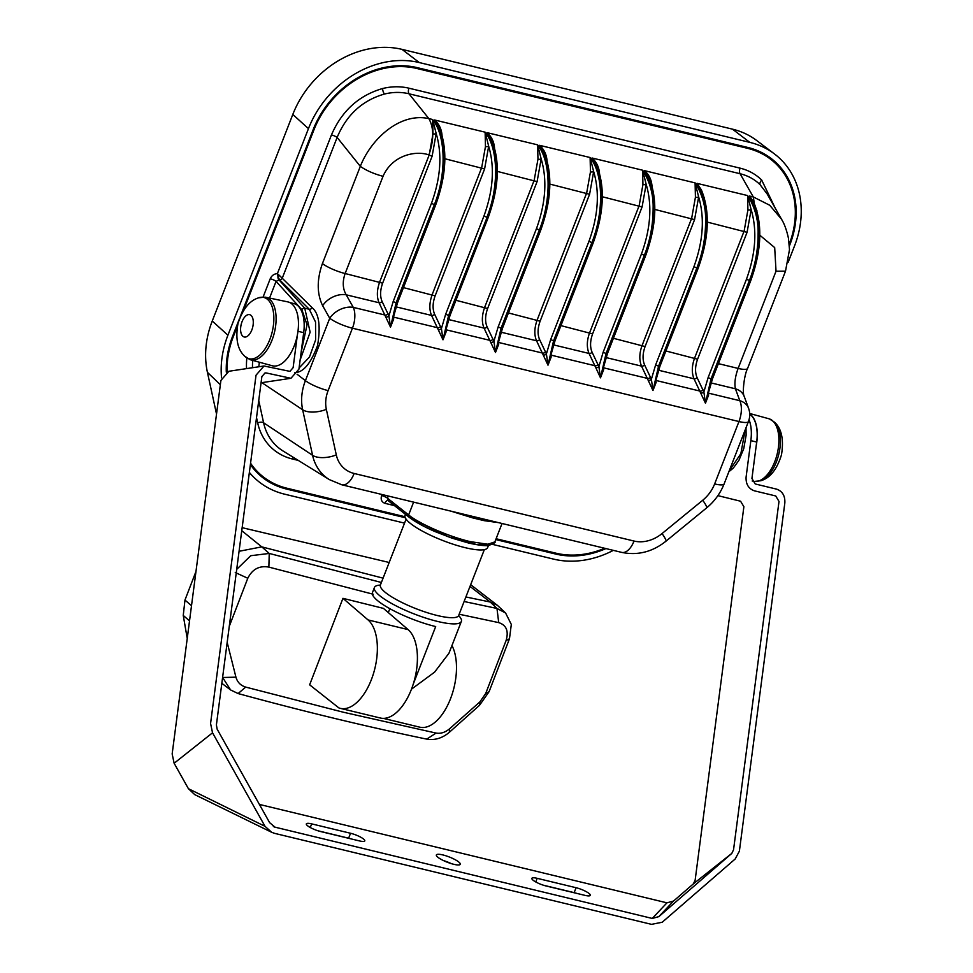 <?xml version="1.0" encoding="UTF-8"?>
<svg xmlns="http://www.w3.org/2000/svg" width="973" height="973" viewBox="0 0 973 973"><rect width="100%" height="100%" fill="white"/><g stroke="black" fill="none" stroke-linecap="round" stroke-linejoin="round"><path stroke-width="1.46" d="M258.526 297.823L265.057 297.142A32.182 16.565 103.6 0 1 265.617 297.239A32.182 16.565 103.6 0 1 273.486 335.904A32.182 16.565 103.6 0 1 250.511 359.791A32.182 16.565 103.6 0 1 249.976 359.621L244.466 356.033A31.525 16.225 103.6 0 1 243.87 355.376C237.4 348.808 235.43 338.215 237.971 323.608C242.508 309.621 249.088 301.131 257.699 298.139A31.525 16.225 103.6 0 1 258.526 297.823A31.525 16.225 103.6 0 1 271.285 335.296A31.525 16.225 103.6 0 1 244.466 356.033M265.617 297.239L287.753 301.873A32.875 16.918 103.6 0 1 295.792 341.365A32.875 16.918 103.6 0 1 272.331 365.775L250.511 359.791M752.19 480.978L753.807 481.319A32.182 16.565 -76.4 0 0 754.367 481.416A32.182 16.565 -76.4 0 0 777.208 453.868A32.182 16.565 -76.4 0 0 769.461 418.925A32.182 16.565 -76.4 0 0 768.913 418.755L749.672 413.489M754.367 481.416L760.898 480.735A31.525 16.225 -76.4 0 0 761.737 480.419A31.525 16.225 -76.4 0 0 778.777 454.245A31.525 16.225 -76.4 0 0 775.554 423.182A31.525 16.225 -76.4 0 0 774.958 422.513L769.461 418.925M756.216 445.683A32.875 16.918 -76.4 0 0 749.709 413.975M458.636 615.581A46.655 10.192 -158.7 0 1 461.36 621.406A46.655 10.192 -158.7 0 1 437.266 621.37A46.655 10.192 -158.7 0 1 379.008 595.075A46.655 10.192 -158.7 0 1 374.423 587.51A46.655 10.192 -158.7 0 1 380.382 585.065M389.832 608.684L388.312 612.576M374.423 587.51L372.44 592.606A46.655 10.192 21.3 0 0 377.025 600.159A46.655 10.192 21.3 0 0 435.685 626.563L413.257 684.104M411.47 689.188L434.603 672.136L448.954 653.248L461.36 621.406M383.362 718.378L419.752 727.172A46.655 24.021 -76.4 0 0 450.487 698.821A46.655 24.021 -76.4 0 0 451.959 645.537M405.461 514.34L405.048 515.398A44.32 9.681 21.3 0 0 442.824 540.526A44.32 9.681 21.3 0 0 487.631 547.604L488.458 545.488M464.109 601.509L496.972 608.441L505.583 612.99L511.311 624.435L509.475 638.738L489.103 691.633L479.494 705.328L449.368 732.28C442.35 738.215 434.797 740.489 426.733 739.115C367.016 726.746 304.135 711.555 238.105 693.554L230.601 689.954L222.598 677.439M505.583 612.99L497.337 605.279L490.246 602.032L465.885 596.96M471.637 585.442L470.664 584.712M389.188 562.479L242.143 527.67M383.082 578.157L261.773 546.862L239.066 551.29M227.171 642.375L235.94 677.172C237.388 682.219 240.635 685.527 245.683 687.096L343.408 712.248L436.074 733.07C440.72 733.861 445.245 732.426 449.611 728.765L479.92 701.861L485.685 693.518L506.057 640.635C508.879 631.124 506.422 625.116 498.711 622.611L496.972 608.441L490.234 602.032M261.773 546.862L269.241 553.442L381.392 582.474M236.707 569.375L250.73 555.717L269.241 553.442L268.864 567.101C259.365 565.435 252.348 569.156 247.787 578.266L229.275 626.332M195.974 571.467L184.967 600.049L183.252 615.447L187.23 638.422M222.586 677.5L235.94 677.172M221.832 683.301L230.601 689.954M368.049 619.923A47.008 24.203 103.6 0 1 373.291 674.167A47.008 24.203 103.6 0 1 340.343 708.356A47.008 24.203 103.6 0 1 338.859 707.906L309.633 684.822L342.946 598.334L368.049 619.923L408.088 629.592L383.423 608.38L342.946 598.334M340.343 708.356L380.394 718.025A47.008 24.203 -76.4 0 0 413.343 683.837A47.008 24.203 -76.4 0 0 408.088 629.592M268.864 567.101L373.194 594.235M498.711 622.611L459.159 614.231M245.683 687.096L238.105 693.554M247.787 578.266L235.259 572.513M506.057 640.635L509.475 638.738M479.92 701.861L479.494 705.328M449.611 728.765L449.368 732.28M436.074 733.07L426.733 739.115M394.454 505.619L384.967 503.333A4.67 2.396 103.6 0 1 387.959 500.475M485.247 519.436A2.335 1.46 -78.2 0 0 484.262 520.677L472.854 517.928A2.335 0.912 -74.9 0 1 473.644 516.639M413.61 502.141L408.624 514.936C419.582 523.936 448.857 536.634 470.129 541.608L487.801 544.248L494.868 541.9C496.023 542.204 493.98 543.396 488.726 545.452C485.551 546.121 478.801 545.306 468.475 542.995L452.031 538.154L435.15 531.635C423.766 526.673 415.082 521.856 409.098 517.21A2.335 1.922 128.4 0 1 408.624 514.936L387.449 498.176L388.288 496.023M491.353 543.956L477.305 544.71L448.164 536.743L409.73 517.527M590.453 171.88A2.335 0.888 178.4 0 0 593.664 171.564L590.112 157.529L590.453 171.88L586.67 192.982L537.193 319.898C534.311 327.974 534.092 334.931 536.537 340.769L547.981 365.155L553.783 340.903L592.071 242.703C597.86 227.925 600.937 212.321 601.302 195.889C601.91 182.778 599.064 170.53 592.8 159.158L592.022 157.991L593.421 159.304C597.191 163.269 599.234 168.195 599.563 174.082M550.536 354.999L551.217 356.896L547.994 365.167L553.564 340.854L554.963 340.903L547.994 365.167L546.4 353.917L539.553 339.468C537.424 334.347 537.619 328.254 540.112 321.199L589.589 194.284L593.664 171.564C599.818 192.423 598.237 215.678 588.945 241.34L591.852 242.654C603.832 212.88 603.43 175.347 590.952 158.708L592.8 159.158A2.335 1.837 146.4 0 1 593.141 159.28L592.022 157.991L642.606 170.214L646.157 184.25L642.083 206.957L592.606 333.873C590.112 340.939 589.918 347.02 592.046 352.141L598.894 366.59A2.335 1.484 -17.6 0 1 595.78 367.648L589.03 353.442C586.573 347.337 586.792 340.38 589.687 332.571L639.164 205.656L642.934 184.554L642.606 170.214L643.445 171.382C650.256 182.9 653.491 195.232 653.126 208.404C653.065 224.909 650.134 240.55 644.345 255.327L641.438 254.014C650.73 228.351 652.311 205.096 646.157 184.25A2.335 0.888 -1.6 0 1 642.934 184.554M537.96 159.207A2.335 0.888 178.4 0 0 541.17 158.891L537.631 144.855L537.96 159.207L534.177 180.309L484.7 307.225C481.83 315.301 481.599 322.258 484.043 328.096L495.488 352.481L498.723 344.223L498.042 342.326M485.466 146.534A2.335 0.888 178.4 0 0 488.677 146.218L485.138 132.182L485.466 146.534L481.684 167.636L432.207 294.539C429.336 302.627 429.117 309.584 431.55 315.422L442.995 339.808L446.23 331.538L445.549 329.652M392.958 316.87L390.514 327.135L393.737 318.864L393.056 316.979M432.973 133.86L429.19 154.962L379.713 281.866C376.843 289.954 376.624 296.911 379.056 302.749L390.501 327.135L388.92 315.897L382.073 301.448C379.957 296.327 380.139 290.234 382.632 283.179L432.109 156.264L436.184 133.544L432.644 119.509L432.973 133.86A2.335 0.888 178.4 0 0 436.184 133.544C442.338 154.391 440.769 177.658 431.465 203.321L434.384 204.622C446.352 174.86 445.95 137.327 433.471 120.688L432.644 119.509L428.85 118.597C399.672 112.199 370.883 139.273 360.314 166.359L322.416 263.574C316.772 279.725 316.857 293.761 322.647 305.704L329.725 318.256L305.4 380.65A52.201 43.274 130.7 0 0 302.652 409.767L312.588 455.328A52.201 43.274 130.7 0 0 329.361 479.616L283.107 451.034A60.752 50.365 -49.3 0 1 263.598 422.769L258.745 400.499M708.016 393.019L708.685 394.916L705.461 403.187L712.443 378.923L711.263 378.935L749.551 280.723C755.34 265.957 758.417 250.353 758.782 233.909C759.378 220.798 756.544 208.563 750.268 197.178L756.994 210.898M701.424 189.93L697.009 183.35L747.592 195.561L748.432 196.728C755.243 208.246 758.478 220.579 758.113 233.751C758.052 250.256 755.121 265.897 749.332 280.674L711.044 378.874L708.125 377.573L703.868 391.937L705.449 403.187L694.004 378.789C691.56 372.683 691.779 365.726 694.673 357.918L744.15 231.002L747.921 209.913L747.592 195.561L751.144 209.596L747.069 232.316L697.58 359.219C695.087 366.286 694.904 372.379 697.033 377.5L703.868 391.937A2.335 1.484 -17.6 0 1 700.767 393.007M655.522 380.346L656.191 382.243L652.968 390.514L641.523 366.116C639.066 360.01 639.285 353.053 642.18 345.245L691.657 218.329L695.427 197.239L695.099 182.888L698.65 196.923L694.576 219.63L645.087 346.546C642.594 353.613 642.411 359.694 644.54 364.814L651.375 379.263A2.335 1.484 -17.6 0 1 648.273 380.334M603.029 367.672L603.698 369.57L600.487 377.84L595.78 367.648M415.532 67.259L416.991 68.511L747.495 148.31A86.779 71.941 -49.3 0 1 773.304 161.409A86.779 71.941 -49.3 0 1 789.261 244.15M604.647 548.261A86.779 71.941 -49.3 0 1 555.972 553.187L496.096 538.738M404.938 516.724L286.999 488.239A86.779 71.941 130.7 0 1 261.178 475.152A86.779 71.941 130.7 0 1 250.56 463.209M760.193 151.812A86.779 71.941 -49.3 0 1 770.336 158.854L773.304 161.409M250.402 464.474A86.779 71.941 130.7 0 0 258.21 472.598L261.178 475.152M416.991 68.511A86.779 71.941 130.7 0 0 313.902 129.944L243.493 310.521M237.448 326.028L233.362 336.524A86.779 71.941 130.7 0 0 227.135 371.722M756.86 219.107L753.284 196.935L769.704 205.242L781.465 219.132L767.101 193.87L760.144 184.761C754.72 179.373 748.03 175.687 740.088 173.729A4.67 2.396 103.6 0 1 740.088 168.147C748.517 170.226 755.729 174.191 761.701 180.078L775.286 208.258M498.358 522.598L484.262 520.677M729.203 470.859L740.867 453.649L745.148 429.957M551.217 356.896A2.335 1.52 -15.9 0 1 550.426 356.471M596.437 164.571L593.141 159.28A2.335 1.253 -44 0 0 593.421 159.304M648.93 177.256L648.748 176.879C657.712 198.589 656.714 224.751 645.744 255.376L644.345 255.327L606.057 353.527L603.151 352.226L598.894 366.59L600.475 377.828L607.456 353.576L606.276 353.588L644.564 255.376C650.353 240.599 653.43 224.994 653.795 208.563C654.403 195.451 651.557 183.216 645.281 171.832L644.515 170.664L645.914 171.99C649.684 175.943 651.728 180.869 652.056 186.755M603.698 369.57A2.335 1.52 -15.9 0 1 602.919 369.144M648.748 176.879L644.515 170.664L695.099 182.888L695.938 184.055C702.749 195.573 705.984 207.906 705.62 221.078C705.559 237.582 702.628 253.223 696.838 268.001L693.931 266.687C703.224 241.024 704.805 217.77 698.65 196.923A2.335 0.888 -1.6 0 1 695.427 197.239M701.241 189.553L701.241 189.553C710.205 211.263 709.208 237.424 698.237 268.049L696.838 268.001L658.551 366.201L655.632 364.899L651.375 379.263L652.968 390.514L659.949 366.249L658.77 366.262L697.057 268.049C702.847 253.284 705.924 237.68 706.289 221.236C706.885 208.125 704.051 195.889 697.775 184.505L704.501 198.224M708.685 394.916A2.335 1.52 -15.9 0 1 707.894 394.491M708.125 377.573L746.413 279.373L750.73 280.723C761.701 250.097 762.698 223.936 753.747 202.238L749.502 196.023L753.284 196.935L740.088 173.729L408.988 93.785A4.67 2.396 103.6 0 1 408.976 88.202L740.088 168.147M746.413 279.373C755.717 253.698 757.286 230.443 751.144 209.596A2.335 0.888 -1.6 0 1 747.921 209.913M656.191 382.243A2.335 1.52 -15.9 0 1 655.401 381.817M606.057 353.527L600.475 377.828L606.057 353.527M658.551 366.201L652.968 390.514L658.551 366.201M711.044 378.874L705.449 403.187L711.044 378.874M634.031 541.049A18.657 9.608 -76.4 0 1 621.735 552.396L341.864 484.809A18.657 9.608 -76.4 0 0 354.148 473.474L634.031 541.049A33.605 27.864 130.7 0 0 662.054 533.557L702.749 500.231A33.605 27.864 130.7 0 0 714.644 483.934L738.969 421.54A18.657 9.608 -76.4 0 0 739.796 400.694L735.418 388.799C734.287 383.216 735.187 376.417 738.13 368.414L776.028 271.199L785.503 271.175L789.504 249.623L788.446 238.251C786.634 230.029 784.311 223.668 781.477 219.156L782.146 220.36M776.028 271.199L774.69 247.604L759.816 235.211M711.008 382.9L735.418 388.799A18.657 14.206 -20.2 0 1 744.199 396.388L744.199 396.388C742.144 393.287 744.175 374.836 747.605 368.39L785.503 271.175M450.852 511.129L472.854 517.928M382.024 494.515L381.623 495.561A4.67 1.022 -158.7 0 1 387.449 498.176L388.568 500.754M269.557 298.066L276.064 281.367L279.519 279.762A2.335 1.776 134.7 0 0 282.279 278.12L337.132 137.424C346.583 114.85 362.345 100.389 384.42 94.053C392.91 91.973 401.095 91.888 408.988 93.785L428.85 118.597C434.007 127.864 434.019 139.954 428.898 154.889L432.109 156.264M388.069 313.744A2.335 1.666 154 0 1 385.053 315.045L353.272 307.371L346.193 294.807C342.678 288.713 342.326 281.611 345.135 273.522L383.034 176.32C373.863 173.851 366.286 170.53 360.314 166.359L337.132 137.424A4.67 1.022 21.3 0 0 331.452 134.931L277.378 273.632C274.131 273.802 271.747 275.517 270.226 278.752L263.111 297.008M300.134 359.998L310.144 332.158L304.744 308.173L278.704 279.567A4.67 2.396 103.6 0 1 277.95 276.527L279.519 279.762L309.292 309.268A2.335 1.776 134.7 0 0 312.053 307.626L279.543 275.578L277.378 273.632L277.95 276.527L279.543 275.578M299.088 367.989L309.463 357.055L315.617 339.905L315.556 322.051L309.292 309.268L304.744 308.173A2.335 1.861 137.7 0 0 301.91 309.755L276.064 281.367A4.67 1.022 21.3 0 0 270.226 278.752M301.91 309.755L307.054 324.763L301.131 352.287M543.287 354.975A2.335 1.484 162.4 0 0 546.4 353.917L550.657 339.553L553.564 340.854L591.852 242.654L593.262 242.703L554.963 340.903M497.933 343.797A2.335 1.52 164.1 0 0 498.723 344.223M497.945 342.216L495.5 352.494L493.907 341.243L487.059 326.794C484.931 321.674 485.126 315.58 487.619 308.526L537.096 181.61L541.17 158.891C547.325 179.75 545.744 203.004 536.451 228.667L539.37 229.981C551.338 200.207 550.937 162.673 538.458 146.035L537.631 144.855L487.035 132.644L491.499 139.321M547.069 161.409C546.741 155.51 544.698 150.584 540.927 146.631L543.992 151.995M490.793 342.301A2.335 1.484 162.4 0 0 493.907 341.243L498.164 326.879L501.071 328.181L539.37 229.981L540.769 230.029L502.482 328.229L501.29 328.229L495.5 352.494L501.071 328.181L539.577 230.029C551.545 200.256 551.861 162.892 540.307 146.473L538.458 146.035A2.335 1.8 -35.4 0 0 538.093 145.986A2.335 2.055 176.7 0 1 537.668 145.853M445.439 331.124A2.335 1.52 164.1 0 0 446.23 331.538M445.452 329.543L443.007 339.808L441.414 328.57L434.566 314.121C432.45 309 432.632 302.907 435.126 295.853L484.603 168.937L488.677 146.218C494.831 167.076 493.25 190.331 483.958 215.994L486.877 217.295C498.845 187.534 498.444 150 485.965 133.362L485.138 132.182L434.542 119.971L439.005 126.648M494.576 148.735C494.248 142.836 492.204 137.911 488.434 133.958L487.035 132.644L487.814 133.8C499.368 150.219 499.052 187.582 487.084 217.356L488.276 217.344L449.988 315.556L448.796 315.556L443.007 339.808L448.589 315.507L487.084 217.356L448.796 315.556L445.67 314.206L441.414 328.57A2.335 1.484 162.4 0 1 438.3 329.628M385.807 316.955A2.335 1.484 162.4 0 0 388.92 315.897L393.177 301.533L396.096 302.834L434.384 204.622L435.782 204.671L397.495 302.883L396.303 302.883L390.514 327.135L396.096 302.834L434.59 204.683C446.558 174.909 446.875 137.546 435.32 121.126L433.471 120.688A2.335 1.8 -35.4 0 0 433.107 120.64A2.335 2.055 176.7 0 1 432.681 120.494M392.946 318.451A2.335 1.52 164.1 0 0 393.737 318.864M392.703 319.703L397.495 302.883M442.083 136.062C441.766 130.163 439.711 125.237 435.953 121.284L434.542 119.971L435.32 121.126A2.335 1.837 -33.6 0 1 435.661 121.248A2.335 1.253 136 0 0 435.953 121.284M383.034 176.32C392.301 155.048 415.726 150.292 428.898 154.889M382.073 301.448A2.335 1.666 154 0 1 379.056 302.749L346.193 294.807A18.657 12.613 150.6 0 0 322.647 305.704M605.948 548.577A87.716 72.72 -49.3 0 1 555.644 554.038L495.768 539.577M226.308 372.1A87.716 72.72 -49.3 0 1 232.583 336.342L239.431 318.779M405.255 517.721L286.67 489.091A87.716 72.72 -49.3 0 1 257.796 473.316A87.716 72.72 -49.3 0 1 250.377 464.583M221.54 377.804A93.311 77.354 -49.3 0 1 227.913 335.211L308.453 128.631A93.311 77.354 -49.3 0 1 419.302 62.564L749.806 142.374A93.311 77.354 -49.3 0 1 774.447 153.929L756.775 140.562A91.924 76.21 -49.3 0 0 732.499 129.166L401.995 49.368A91.924 76.21 -49.3 0 0 292.8 114.449L212.248 321.029A91.924 76.21 130.7 0 0 207.419 372.318L216.517 414.06M240.136 316.955L313.124 129.75A87.716 72.72 -49.3 0 1 417.32 67.66L747.823 147.458A87.716 72.72 -49.3 0 1 770.981 158.331A87.716 72.72 -49.3 0 1 789.833 244.855L789.395 245.974M404.537 523.121L284.675 494.187A93.311 77.354 -49.3 0 1 253.965 477.402A93.311 77.354 -49.3 0 1 249.356 472.404M613.331 550.365A93.311 77.354 -49.3 0 1 553.661 559.134L492.557 544.381M774.447 153.929A93.311 77.354 -49.3 0 1 794.503 245.987L788.191 262.163M297.385 334.894L293.116 367.697L289.918 371.37L264.024 365.994L256.033 375.189L210.569 723.486L212.54 732.803L265.033 826.332L271.674 832.292L274.581 833.35L651.484 924.35L662.224 922.234L735.174 859.001L739.383 851.18L784.846 502.871C785.175 495.816 782.426 491.231 776.612 489.139L755.23 483.97L751.934 478.473L756.69 442.034L750.852 440.635L746.096 477.074C745.768 484.128 748.517 488.701 754.33 490.806L775.724 495.962L779.008 501.46L733.545 849.77L731.805 853.394L658.843 916.627L652.251 918.439L274.337 827.001M273.352 826.442L275.359 827.427L269.618 822.647L217.125 729.118L216.407 724.897L261.871 376.587L265.057 372.914L266.347 372.975L290.951 378.29L298.942 369.108L303.698 332.669A32.656 16.809 -76.4 0 0 293.797 303.552L289.832 302.591M258.794 366.785L259.377 362.224M259.402 804.428L666.967 902.835L673.559 901.034L693.384 883.849L695.136 880.224L743.883 506.714L740.587 501.229L717.892 495.634M271.674 832.292L194.734 794.625L188.397 788.677L174.131 763.258L172.16 753.941L220.907 380.443L228.898 371.26L264.024 365.994M543.445 885.223L574.155 892.642A10.496 2.299 -158.7 0 1 576.807 893.396M317.916 830.772L348.626 838.191A10.496 2.299 -158.7 0 1 351.277 838.945M443.396 860.546A12.831 2.797 -158.7 0 1 451.326 863.635M188.397 788.677L265.033 826.332M749.709 414.218A32.656 16.809 103.6 0 1 756.69 442.034M693.384 883.849L731.805 853.394M749.04 419.74A32.656 16.809 103.6 0 1 750.852 440.635M673.559 901.034L658.843 916.627M666.967 902.835L652.251 918.439M584.98 895.367A10.496 2.299 21.3 0 0 590.307 895.355A10.496 2.299 21.3 0 0 586.001 891.523A10.496 2.299 21.3 0 0 576.077 887.717L537.193 878.327A10.496 2.299 21.3 0 0 531.866 878.339A10.496 2.299 21.3 0 0 536.159 882.17A10.496 2.299 21.3 0 0 546.096 885.977L584.98 895.367M350.548 833.265L311.664 823.876A10.496 2.299 21.3 0 0 306.337 823.888A10.496 2.299 21.3 0 0 310.642 827.719A10.496 2.299 21.3 0 0 320.567 831.526L359.451 840.915A10.496 2.299 21.3 0 0 364.778 840.903A10.496 2.299 21.3 0 0 360.484 837.072A10.496 2.299 21.3 0 0 350.548 833.265L348.626 838.191M442.885 854.939A12.831 2.797 21.3 0 0 436.366 854.963A12.831 2.797 21.3 0 0 447.3 862.236A12.831 2.797 21.3 0 0 460.278 864.279A12.831 2.797 21.3 0 0 455.023 859.609A12.831 2.797 21.3 0 0 442.885 854.939M174.131 763.258L212.54 732.803M252.36 328.448A11.506 5.923 103.6 0 1 241.353 334.007A11.506 5.923 103.6 0 1 247.106 315.033A11.506 5.923 103.6 0 1 252.36 328.448M380.285 585.734L380.419 584.968A41.985 9.171 21.3 0 0 397.446 600.183A41.985 9.171 21.3 0 0 436.974 615.435A41.985 9.171 21.3 0 0 458.672 615.471L458.247 616.14M490.246 602.032L469.995 586.415M241.754 530.686L261.761 546.862M184.967 600.049L191.499 605.717M485.685 693.518L489.103 691.633M189.528 620.896L183.252 615.447M545.549 351.764A2.335 1.666 154 0 1 542.52 353.065L498.225 342.374M493.056 339.091A2.335 1.666 154 0 1 490.039 340.392L445.731 329.701M440.562 326.417A2.335 1.666 154 0 1 437.546 327.719L393.238 317.028M354.148 473.474A33.605 27.864 -49.3 0 1 336.293 454.902L326.344 409.353A33.605 27.864 -49.3 0 1 328.12 390.599L352.445 328.205A18.657 9.608 -76.4 0 0 353.272 307.371A18.657 12.613 150.6 0 0 329.725 318.256A18.657 4.074 -158.7 0 0 352.445 328.205L738.969 421.54A18.657 4.074 21.3 0 0 748.444 421.516A18.657 18.657 0 0 0 748.578 408.295L744.199 396.388M708.198 393.068L739.796 400.694A18.657 14.206 -20.2 0 1 748.578 408.295M655.705 380.394L700.001 391.085A2.335 1.666 -26 0 0 703.017 389.796M603.211 367.721L647.507 378.412A2.335 1.666 -26 0 0 650.523 377.11M550.718 355.048L595.014 365.739A2.335 1.666 -26 0 0 598.042 364.437M488.434 133.958A2.335 1.253 136 0 1 488.154 133.921A2.335 1.837 -33.6 0 0 487.814 133.8L485.965 133.362A2.335 1.8 -35.4 0 0 485.6 133.313A2.335 2.055 176.7 0 1 485.174 133.167M590.161 158.526A2.335 2.055 176.7 0 0 590.587 158.66A2.335 1.8 -35.4 0 1 590.952 158.708L590.112 157.529L539.529 145.318L540.307 146.473A2.335 1.837 -33.6 0 1 540.647 146.607A2.335 1.253 136 0 0 540.927 146.631M642.654 171.199A2.335 2.055 -3.3 0 0 643.08 171.333A2.335 1.8 144.6 0 1 643.445 171.382L645.281 171.832A2.335 1.837 146.4 0 1 645.634 171.953A2.335 1.253 -44 0 0 645.914 171.99M695.136 183.873A2.335 2.055 -3.3 0 0 695.561 184.006A2.335 1.8 144.6 0 1 695.938 184.055L697.775 184.505A2.335 1.837 146.4 0 1 698.128 184.627A2.335 1.253 -44 0 0 698.407 184.663M747.629 196.546A2.335 2.055 -3.3 0 0 748.055 196.68A2.335 1.8 144.6 0 1 748.432 196.728L750.268 197.178A2.335 1.837 146.4 0 1 750.609 197.3A2.335 1.253 -44 0 0 750.901 197.337M745.999 147.02L747.495 148.31M381.623 495.561C380.492 499.49 381.611 502.08 384.967 503.333M298.285 460.411L292.435 459.001A65.398 54.22 130.7 0 1 257.675 422.866A4.67 2.214 167.7 0 1 263.598 422.769L312.588 455.328A18.657 8.854 167.7 0 0 336.293 454.902M256.519 417.563L257.675 422.866M246.862 358.064A65.398 54.22 130.7 0 0 246.558 368.609M408.976 88.202C400.523 86.196 391.718 86.305 382.584 88.531C358.867 95.427 341.827 110.886 331.452 134.931M761.701 180.078A4.67 2.603 -45.2 0 0 760.144 184.761M592.046 352.141A2.335 1.666 -26 0 1 589.03 353.442L553.528 344.88M592.606 333.873L560.922 325.627M642.083 206.957L602.348 196.765M644.54 364.814A2.335 1.666 -26 0 1 641.523 366.116L606.021 357.553M645.087 346.546L613.416 338.3M694.576 219.63L654.841 209.438M697.033 377.5A2.335 1.666 -26 0 1 694.004 378.789L658.514 370.226M697.58 359.219L665.909 350.973M747.069 232.316L707.335 222.112M603.151 352.226L641.438 254.014M655.632 364.899L693.931 266.687M718.402 363.647L738.13 368.414A18.657 4.074 21.3 0 0 747.605 368.39M714.644 483.934A18.657 4.074 21.3 0 0 724.119 483.909L748.444 421.516M702.749 500.231A18.657 2.165 50.7 0 1 706.653 507.87C714.547 501.338 720.373 493.347 724.119 483.909M662.054 533.557A18.657 2.165 50.7 0 1 665.958 541.195L706.653 507.87M387.911 500.438L409.098 517.21M382.584 88.531A4.67 1.703 -103.9 0 0 384.42 94.053M293.335 457.359A4.67 2.396 -76.4 0 0 292.435 459.001M252.506 367.721A60.752 50.365 -49.3 0 1 252.737 360.399M294.904 372.586C303.321 372.525 310.886 363.44 317.599 345.306C320.798 325.882 318.962 313.318 312.053 307.626M501.034 332.194L536.537 340.769A2.335 1.666 154 0 0 539.553 339.468M508.429 312.953L540.112 321.199M549.854 184.092L589.589 194.284M448.541 319.521L484.043 328.096A2.335 1.666 154 0 0 487.059 326.794M455.936 300.28L487.619 308.526M497.361 171.418L537.096 181.61M322.416 263.574A18.657 4.074 -158.7 0 0 345.135 273.522L382.632 283.179M396.047 306.848L431.55 315.422A2.335 1.666 154 0 0 434.566 314.121M403.454 287.607L435.126 295.853M444.868 158.745L484.603 168.937M588.945 241.34L550.657 339.553M536.451 228.667L498.164 326.879M483.958 215.994L445.67 314.206M431.465 203.321L393.177 301.533M328.12 390.599A18.657 4.074 -158.7 0 1 305.4 380.65L297.069 374.24M326.344 409.353A18.657 8.854 167.7 0 1 302.652 409.767L261.846 382.644M232.717 335.977L233.362 336.524M313.27 129.397L313.902 129.944M554.367 552.798L555.644 554.038M285.357 487.826L286.67 489.091M732.499 129.166L749.806 142.374M401.995 49.368L419.302 62.564M292.8 114.449L308.453 128.631M212.248 321.029L227.913 335.211M207.419 372.318L220.348 384.724M303.698 332.669L297.872 331.258M310.253 827.5L311.664 823.876M574.155 892.642L576.077 887.717M535.77 881.952L537.193 878.327M761.737 480.419C770.494 477.524 777.074 468.998 781.477 454.841C783.824 440.331 781.842 429.774 775.554 423.182M458.672 615.471L484.335 549.648M380.419 584.968L406.094 519.132M497.337 605.279L471.528 585.357M746.011 427.743L746.121 435.247L743.749 448.638L738.933 460.314L733.301 468.086L728.862 471.735M596.254 164.194L596.254 164.194C605.23 185.916 604.221 212.078 593.262 242.703M645.744 255.376L607.456 353.576M698.237 268.049L659.949 366.249M750.73 280.723L712.443 378.923M621.735 552.396C637.716 555.668 652.457 551.934 665.958 541.195M502.044 523.486L494.868 541.9M540.769 230.029C551.727 199.392 552.737 173.23 543.773 151.533L543.943 151.897M445.196 332.377L449.988 315.556M435.782 204.671C446.741 174.045 447.75 147.884 438.787 126.186L438.957 126.539M497.69 345.05L502.482 328.229M491.28 138.859C500.244 160.557 499.234 186.719 488.276 217.344M341.864 484.809L329.361 479.616M249.307 472.854L253.965 477.402M261.056 382.766L290.951 378.29"/></g></svg>
